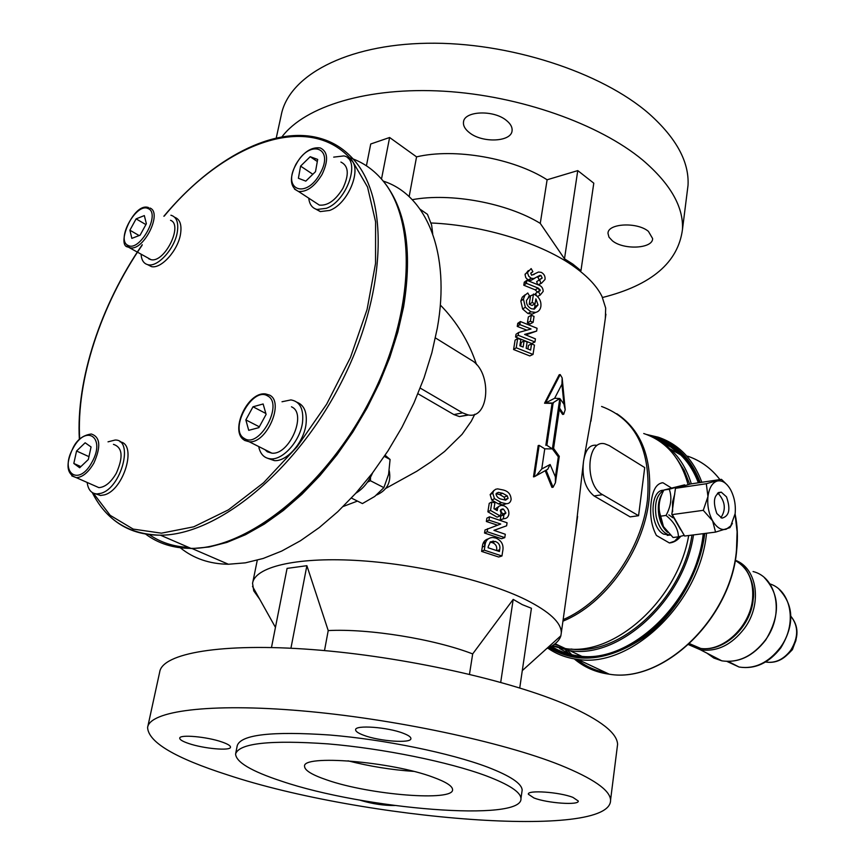 <?xml version="1.0" encoding="UTF-8"?>
<svg xmlns="http://www.w3.org/2000/svg" width="865" height="865" viewBox="0 0 865 865"><rect width="100%" height="100%" fill="white"/><g stroke="black" fill="none" stroke-linecap="round" stroke-linejoin="round"><path stroke-width="1.3" d="M348.26 158.533C363.97 163.496 349.86 203.253 329.662 210.433L320.288 211.59L315.671 209.049M333.695 157.127L343.902 155.916C361.148 159.149 347.395 200.799 326.408 208.303L317.033 209.471C312.211 208.173 309.454 204.399 308.74 198.161M420.152 209.276L427.461 214.325L431.635 225.116L432.716 233.874M476.529 364.576C468.862 341.589 456.785 321.748 440.307 305.021M343.189 506.49L357.44 501.084M386.039 488.26L416.822 471.241L431.192 461.737L444.61 451.454L462.051 434.338L471.252 421.287L474.809 414.227M501.96 555.979L484.259 550.151L484.941 545.858C485.395 540.517 488.033 537.727 492.877 537.5L495.883 538.084C501.786 540.668 504.036 545.188 502.619 551.643L501.96 555.979L498.683 557.017L481.61 551.405L482.292 547.134C482.584 542.798 484.486 540.063 488.011 538.917M497.516 525.174L486.357 521.498L486.887 518.146L489.525 516.805L488.995 520.168L486.357 521.498M501.04 527.791L494.142 530.407M489.525 516.805L507.074 522.774L506.609 525.812L493.915 530.332L505.301 534.267L504.782 537.63L501.516 538.722L484.53 533.035L485.006 529.996L500.716 524.028L488.995 520.168M494.791 509.226L498.575 506.62M505.582 512.923L505.657 513.55M503.938 518.676L500.23 519.822L500.824 516.016L503.938 514.816L505.863 512.815L503.506 509.128L500.446 510.35L502.695 513.994L501.678 515.681M503.506 509.128L502.533 508.934L500.359 510.718L501.138 513.302L500.089 515.908L497.094 517.14L487.892 511.81L489.233 503.344L491.871 501.96L494.888 502.933L493.969 508.761L497.234 510.61L497.656 507.928L499.159 506.144L501.354 505.365L503.917 505.766C507.452 507.344 509.107 510.123 508.858 514.124C508.285 517.151 506.598 518.665 503.798 518.676L500.23 519.822M506.479 503.69L502.868 504.901L498.37 503.873L491.774 500.057L490.141 494.585L494.034 490.358M533.683 274.67L534.256 274.324M541.058 283.212L538.214 284.877M537.619 284.617L536.668 281.633L542.193 278.054L539.079 279.752L537.911 277.178L536.96 277.092L539.955 275.351L533.975 278.498L531.315 278.325L528.093 279.968L525.801 277.697L525.044 274.627L528.32 270.55M538.895 280.368L539.079 279.752M534.862 278.238L531.067 280.336L528.569 280.173M526.45 283.028L524.266 282.185L523.79 285.234L535.176 289.84L537.208 291.808L536.484 292.986M538.084 288.196L539.89 291.029M538.225 296.089L537.479 296.522M536.592 295.733L535.489 293.538L540.322 290.132L538.214 288.121L535.176 289.84M533.889 309.173L534.916 306.556L534.84 303.907M530.84 311.789L525.347 307.226L523.433 299.149L524.904 295.289L527.769 292.997L529.607 296.176L526.504 300.404C526.223 304.145 527.834 306.913 531.315 308.708L534.321 309.129L538.041 304.902L535.868 298.868L535.111 303.756L532.094 305.453L529.239 304.264L530.559 295.787L534.181 294.295C539.09 296.911 541.328 300.89 540.895 306.242C540.365 309.713 538.581 311.768 535.543 312.416L530.84 311.789L527.92 313.498L522.644 309.032L520.827 301.02L522.276 297.16L525.055 294.835M535.63 312.406L532.343 314.092L527.92 313.498M530.072 323.975L527.412 322.872L528.342 316.947L531.294 315.249L534.04 316.395L533.121 322.331L530.072 323.975M526.85 330.149L517.259 326.429L517.746 323.337L519.952 324.159M536.635 331.079L524.601 334.409L535.424 338.875L534.948 341.978L518.2 335.285L518.643 332.484L531.034 328.981L519.876 324.624L520.373 321.531L537.068 328.268L536.635 331.079L525.823 334.885M534.948 341.978L531.737 343.513L515.572 337.069L516.016 334.268L518.643 332.484M520.687 346.119L521.249 342.497L524.104 340.821L523.13 347.06L519.833 345.805L520.817 339.556L517.702 338.41L515.075 340.183L513.594 349.536L529.812 355.937L533.035 354.434L516.221 347.784L513.594 349.536M527.899 348.952L528.45 345.416L531.564 343.848L530.602 350.076L526.158 348.249L527.12 342.01L524.104 340.821M605.327 318.385L605.684 308.081L602.051 296.576C597.218 286.683 588.222 276.941 575.074 267.361C542.788 243.638 484.259 225.235 430.986 222.975M546.593 648.674C554.562 645.193 559.32 640.9 560.866 635.797L561.298 632.856C561.385 622.746 549.578 611.706 525.866 599.748C486.595 580.329 415.46 563.634 355.32 560.379C295.073 557.071 254.656 567.213 252.569 583.345L253.737 590.849L259.716 599.25M539.144 445.356L538.192 445.583L533.489 476.864L534.451 476.647L539.144 445.356L544.755 448.816L541.75 468.981L536.051 475.772L534.451 476.647M544.55 403.22L545.512 402.971L560.206 374.577L559.168 374.794L544.55 403.22L552.075 403.36L545.847 445.313M572.857 264.117L580.956 270.691L593.79 183.175L577.766 170.61L564.488 258.808L572.857 264.117M276.238 138.054L281.179 115.38C288.413 76.077 345.611 44.548 427.256 43.25C508.771 41.834 601.553 72.249 649.085 113.748C676.3 138.032 689.286 161.885 688.032 185.315L687.048 193.079M281.914 136.919C304.913 106.2 367.993 86.738 443.972 91.214C519.919 95.691 599.445 124.063 642.749 160.112C670.364 183.748 683.61 206.854 682.474 229.43C678.171 262.473 651.518 285.169 602.494 297.506M648.415 231.366L652.632 238.567C652.891 248.677 623.816 250.223 612.442 240.838L608.992 237.183L607.987 233.377C607.663 223.354 637.213 221.786 648.415 231.366M506.393 120.43C510.501 123.727 512.404 127.112 512.091 130.572C511.669 141.979 482.508 143.341 469.479 132.713C465.132 129.339 463.132 125.847 463.478 122.214C463.878 110.904 493.558 109.563 506.393 120.43M541.75 468.981L550.118 464.505L555.395 476.875L558.314 456.85L552.432 448.946L559.85 398.538L563.937 404.096L561.936 384.201L554.649 398.268L559.806 398.516L552.389 448.913L544.755 448.816M177.141 547.329L192.16 548.583L209.092 547.004L226.965 542.387L245.498 534.711L264.387 524.049L283.32 510.501L301.971 494.25L319.996 475.555L337.058 454.698L352.844 432.057L367.052 408.031L379.421 383.054L389.747 357.58L397.824 332.084L403.566 307.021C412.864 249.726 405.62 207.2 381.833 179.444M180.363 547.826C193.576 558.509 209.59 563.991 228.403 564.25L245.357 562.845L263.219 558.455L281.687 551.07L300.479 540.733L319.282 527.564L337.761 511.723L355.58 493.472L372.415 473.09L387.953 450.925L401.901 427.386L414 402.885L424.045 377.875L431.851 352.812L437.312 328.149C450.903 252.731 426.477 194.949 383.271 181.109M563.158 619.621C604.689 601.899 641.862 549.394 647.485 499.667C651.226 450.362 635.926 419.298 601.586 406.464M638.575 515.713L644.717 467.565L609.22 445.572L604.819 443.832C586.502 439.02 584.286 485.406 602.57 494.672L638.575 515.713L630.142 516.881L594.071 495.948C585.216 488.639 581.702 477.112 583.518 461.369L575.485 531.586M519.746 687.956L531.434 608.268L522.255 604.624L513.205 599.391L500.705 682.355M560.077 765.028C502.414 741.954 393.283 718.653 301.193 710.803C208.93 702.877 149.548 711.062 147.591 727.519C148.391 742.224 175.022 758.01 227.506 774.878C362.608 819.825 612.085 840.077 610.571 799.974C609.966 790.102 593.13 778.457 560.077 765.028M617.123 748.03L617.588 744.354C617.167 733.087 600.699 720.177 568.197 705.602C511.496 680.593 403.89 656.503 312.752 649.615C221.44 642.63 162.198 653.248 159.69 672.062L147.774 726.697M533.986 797.984C547.448 803.25 579.453 805.488 578.274 801.012L572.944 797.4C559.644 792.037 527.001 789.767 528.342 794.232L533.986 797.984M188.786 743.532C203.859 748.722 230.836 751.101 230.501 747.165C230.533 745.695 227.646 743.965 221.84 741.954C206.897 736.677 179.304 734.234 179.736 738.18C179.725 739.705 182.742 741.489 188.786 743.532M363.57 735.218C379.367 741.348 411.697 743.651 410.907 738.515C410.864 736.969 408.345 735.239 403.382 733.325C387.769 727.076 354.682 724.708 355.612 729.833C355.666 731.455 358.315 733.25 363.57 735.218M359.97 800.125L361.127 800.525C372.566 803.899 383.736 805.574 394.635 805.531M486.357 775.905C449.13 762 383.163 748.517 328.073 743.889C270.085 739.867 239.27 743.208 235.594 753.923C235.994 762.119 251.283 771.191 281.439 781.138C364.36 809.391 523.379 822.291 520.957 798.492C520.633 792.081 509.096 784.555 486.357 775.905M521.919 791.81L522.157 790.134C521.855 783.582 510.361 775.927 487.665 767.168C450.535 753.091 384.698 739.532 329.684 735.001C271.794 731.087 240.978 734.612 237.259 745.587L235.745 753.166M326.948 779.971C369.614 794.978 454.374 801.801 452.557 789.55C452.395 786.026 445.951 781.928 433.214 777.267C391.823 761.524 301.593 754.258 304.577 766.444C304.75 770.445 312.211 774.964 326.948 779.971M348.022 760.832C369.571 766.336 391.413 769.85 413.546 771.375M271.48 647.507L287.072 568.391L306.88 565.688L290.932 648.22M469.479 674.278L472.679 653.918C434.198 639.04 368.923 628.455 328.224 630.574L324.494 650.588M328.224 630.574L306.88 565.688M513.205 599.391L472.679 653.918M484.768 546.918L484.4 541.068M592.017 413.492L583.518 461.369C585.324 449.8 589.66 444.437 596.536 445.27M420.217 388.093L462.57 412.854L467.954 414.886C489.601 419.947 492.401 371.745 471.36 360.186L435.419 337.923M468.711 414.995L459.434 416.573L453.876 414.584L417.936 393.737M366.425 165.799L370.728 143.99L389.618 137.503L381.497 179.066M559.85 398.538L560.228 403.263L553.589 448.394L552.432 448.946L546.864 445.313L553.092 403.144L545.512 402.971M559.309 409.502L562.596 414.421L563.699 414.27L559.525 408.053M563.699 414.27L565.202 409.74L563.937 404.096M552.075 403.36L559.806 398.516M545.199 470.733L551.935 487.373L553.07 487.255L546.172 470.355M550.118 464.505L547.74 469.284L546.366 470.106M555.395 476.875L555.438 482.713L553.07 487.255M545.534 402.96L554.649 398.268M560.206 374.577L562.163 377.918L561.936 384.201M558.314 456.85L559.277 456.331L553.589 448.405M504.782 537.63L487.168 531.726L484.53 533.035M487.168 531.726L487.655 528.688M497.245 509.399L496.045 509.928M503.344 518.643L503.938 514.816M505.863 512.815L502.695 513.994M500.089 515.908L490.531 510.447L487.892 511.81M490.531 510.447L491.871 501.96M501.343 502.597L494.488 498.694L492.769 493.18L493.71 490.747L495.677 489.255L497.678 488.876L503.138 489.968C508.22 491.19 510.88 494.348 511.118 499.462C510.566 502.392 508.88 503.808 506.079 503.69L501.343 502.597L498.37 503.873M494.488 498.694L491.774 500.057M492.769 493.18L490.141 494.585M499.656 494.575L502.619 493.277L498.391 492.38L496.023 494.142C496.769 497.04 498.727 498.748 501.895 499.278L505.636 500.154L508.101 498.348L504.933 499.559L504.122 497.126L499.656 494.575L496.132 493.731M504.122 497.126L507.258 495.894L502.619 493.277M508.101 498.348L507.258 495.894M531.315 278.325L528.764 276.281L527.628 273.21L527.693 272.205L531.153 268.593L532.872 271.686L530.753 273.416L531.651 275.232L538.506 272.032L541.274 272.356C544.117 273.935 545.361 276.303 545.026 279.46L541.577 283.147L538.008 284.79C541.404 285.785 543.123 288.002 543.177 291.418L540.214 295.03L537.446 296.5M540.82 283.244L539.706 279.903M542.193 278.054L540.971 275.448L537.911 277.178M540.971 275.448L539.955 275.351M527.693 272.205L525.098 274.129M532.872 271.686L530.861 273.026M540.214 295.03L538.549 291.84M538.214 288.121L526.407 283.331L523.79 285.234M538.008 284.79L526.882 280.282L524.266 282.185M526.407 283.331L526.882 280.282M538.041 304.902L534.916 306.556M535.111 303.756L532.148 302.523L529.239 304.264M532.148 302.523L533.478 294.024M525.347 307.226L522.644 309.032M523.433 299.149L520.827 301.02M524.904 295.289L522.276 297.16M529.607 296.176L528.364 296.976M533.121 322.331L530.364 321.196L527.412 322.872M530.364 321.196L531.294 315.249M519.876 324.624L517.259 326.429M520.373 321.531L517.746 323.337M518.2 335.285L515.572 337.069M533.035 354.434L534.473 345.092L531.564 343.848M516.221 347.784L517.702 338.41M389.618 137.503L416.562 156.868L409.145 196.647M412.237 199.685C450.697 192.517 507.344 203.07 540.268 223.386L547.113 179.779L577.766 170.61M416.562 156.868C454.752 147.818 513.518 158.187 547.113 179.779M540.268 223.386L564.488 258.808M484.259 550.151L481.61 551.405M488.282 546.464L488.076 547.761L499.419 551.502L499.689 549.74C500.5 545.696 499.04 542.928 495.299 541.447L490.542 541.76L488.282 546.464M496.564 550.529C497.256 546.648 495.85 544.009 492.326 542.625L489.968 542.247M492.326 542.625L495.299 541.447M496.986 550.67L499.689 549.74M484.941 545.858L482.292 547.134M188.656 547.383C173.573 546.702 160.425 542.42 149.202 534.538M314.903 202.194L319.347 205.092C327.684 205.902 335.523 200.345 342.864 188.419C349.309 174.633 348.66 165.853 340.907 162.069M305.799 181.12L315.498 171.681L317.682 159.419L310.2 156.706L300.598 166.112L298.393 178.276L305.799 181.12M312.838 174.276L300.598 166.112M317.314 161.517L310.2 156.706M385.12 455.25L390.083 459.466L384.341 456.406M390.083 459.466L388.59 474.366L383.876 487.644L374.729 496.456L362.424 503.571L351.385 498.056M367.463 482.173L370.425 480.724L370.512 477.242M383.876 487.644L370.425 480.724M372.62 472.82C368.609 482.054 362.976 488.876 355.742 493.288M174.708 217.299C179.963 219.234 181.91 224.803 180.536 233.993C178.06 250.309 161.322 269.015 151.505 266.625L147.526 264.614M170.892 215.223C176.579 216.856 178.72 222.467 177.314 232.079C174.817 248.417 158.057 267.166 148.25 264.776C143.936 263.868 141.546 260.419 141.092 254.429M120.073 441.864C137.394 443.907 123.846 490.131 104.319 494.888L100.491 495.483L95.323 493.774M108.028 441.831L115.11 440.047C134.226 439.312 121.327 488.249 100.805 493.342L96.977 493.937C91.398 493.601 88.122 489.774 87.16 482.454M297.138 402.333C304.296 405.22 307.259 412.475 306.037 424.099C303.939 442.21 286.899 461.769 274.389 460.623L267.826 458.374M282.012 401.749L290.91 399.911C299.917 401.457 303.799 408.907 302.534 422.25C300.425 440.382 283.363 459.985 270.853 458.861C264.668 458.396 260.689 454.633 258.905 447.583M148.769 258.808L150.997 259.662C164.534 263.187 183.488 224.922 170.535 220.294M146.369 223.743L144.336 215.59L136.108 218.867L129.891 230.209L131.848 238.383L140.098 235.183L146.369 223.743M139.135 235.561L129.891 230.209M145.893 224.597L136.108 218.867M93.777 485.373L98.87 487.633C105.108 487.211 110.915 482.432 116.278 473.306C123.49 456.969 122.538 447.324 113.445 444.361M85.138 442.783L76.563 451.011L73.817 463.456L79.677 467.749L88.338 459.488L91.063 446.956L85.138 442.783M88.954 456.655L76.563 451.011M80.867 466.613L73.817 463.456M264.906 449.659L267.35 451.811L271.88 453.163C289.332 455.239 307.14 413.957 291.862 407.004L291.483 406.799M245.844 419.893L248.709 430.338L258.862 427.645L266.106 414.389L263.133 403.977L253.013 406.777L245.844 419.893L259.316 426.802M265.847 413.481L253.013 406.777M376.567 495.029C387.142 490.26 391.369 482.173 389.261 470.765M674.019 518.2L680.679 529.758M678.42 536.83L673.078 537.511L663.466 526.59L660.698 516.167C657.811 508.058 658.881 499.343 663.92 490.033L669.24 489.244C672.181 497.289 671.11 506.014 666.039 515.443C674.149 522.028 678.279 529.164 678.42 536.83L684.172 535.392M670.31 535.078L669.056 534.894C662.806 532.916 658.492 526.72 656.113 516.329C654.286 503.16 656.816 494.542 663.693 490.455M660.698 516.167L666.039 515.443M663.92 490.033L684.604 484.854L669.24 489.244M674.754 494.012L672.505 502.165L672.613 511.788M685.35 485.492L684.604 484.854M720.859 517.757C726.113 509.745 725.324 501.754 718.512 493.785L717.431 493.255M716.836 513.54L721.94 518.146C729.249 516.275 730.774 509.182 726.492 496.845L721.28 492.153C714.014 494.077 712.533 501.213 716.836 513.54M727.368 485.124L721.453 479.351L690.767 483.935L675.446 488.325L675.154 490.769M721.453 479.351L706.305 483.74L675.446 488.325L671.813 514.372L684.637 536.041L715.56 532.105L729.898 527.672L732.385 523.379M706.305 483.74L707.959 496.553C709.138 487.968 712.176 482.811 717.074 481.07C721.67 479.999 725.908 482.443 729.801 488.39L730.601 489.741C734.385 496.997 735.899 504.944 735.153 513.594L730.795 525.855L726.286 529.196C721.313 530.526 716.761 527.747 712.609 520.838C708.695 513.486 707.148 505.387 707.959 496.553L703.256 510.328L672.278 514.589L684.637 536.041M703.256 510.328L712.609 520.838L715.56 532.105M735.239 560.239C757.286 568.002 762.638 603.932 744.462 628.347C731.649 644.955 716.955 652.091 700.39 649.777L688.529 644.63M698.379 482.8C690.54 462.353 677.727 448.589 659.941 441.518L670.602 446.913L680.117 454.32M703.234 533.683C696.552 601.326 629.471 664.785 578.177 655.865C568.305 654.6 559.363 651.399 551.373 646.263M559.255 645.679L554.303 644.338M691.968 535.111C682.528 599.088 619.729 656.676 571.041 649.02M688.702 535.521C677.641 600.126 614.063 656.762 565.364 648.566L552.421 645.625M670.894 487.665L662.947 482.757C656.697 483.297 652.783 489.677 651.204 501.905C649.626 514.826 651.367 526.017 656.438 535.467L669.391 542.961C673.738 542.582 677.554 540.333 680.841 536.246M693.503 534.916C683.945 600.364 619.383 659.13 569.819 650.664L552.054 645.852M559.644 648.588L570.413 654.437M660.244 441.723C675.078 450.579 685.437 464.613 691.33 483.849M680.777 454.947L670.115 448.935M498.802 551.297L499.462 549.816M669.391 542.961L674.549 541.187L678.863 536.722M663.79 490.271C649.637 489.276 649.356 527.044 663.574 534.116L670.343 535.111M662.947 482.757L661.66 482.865M643.733 433.516C665.974 441.042 680.766 458.104 688.097 484.703M676.538 458.364L684.183 470.311L689.719 484.238M602.57 494.672L594.071 495.948M462.57 412.854L453.876 414.584M145.482 533.975C158.122 543.512 173.281 548.313 190.96 548.378C247.595 548.929 325.489 487.146 370.079 400.008C414.919 312.968 417.276 219.137 381.53 179.12C372.523 168.826 361.862 161.69 349.536 157.711M163.874 216.239C211.914 158.565 274.637 124.56 321.12 138.605C333.955 142.368 345.005 149.58 354.25 160.252C389.585 200.215 386.396 295.073 340.734 383.552C295.333 472.128 216.899 535.294 160.436 535.186C141.017 535.24 124.755 529.521 111.65 518.048M93.312 493.137L110.19 515.335L133.167 529.088L161.431 533.175L193.728 526.817L228.436 509.831L263.587 482.746L297.03 446.848L326.635 404.204L350.476 357.429L367.084 309.475L375.551 263.36L375.594 221.808L367.549 187.045L352.239 160.706C310.351 110.752 225.181 142.141 164.263 216.066M142.109 245.238C100.946 305.118 76.109 380.178 79.699 439.204M296.1 164.426C281.406 189.738 306.253 199.772 320.137 173.411C334.928 147.396 309.411 138.595 296.1 164.426M295.862 164.372C303.161 152.208 311.303 146.736 320.299 147.947C328.019 151.689 328.603 160.522 322.061 174.46C314.655 186.537 306.783 192.203 298.468 191.446L294.522 189.132M128.02 245.368C139.719 252.45 161.117 213.396 148.164 208.606C136.367 202.129 115.532 240.146 128.02 245.368M149.937 208.033C162.815 212.574 143.612 251.228 130.161 247.79L126.906 246.093M92.004 462.126C106.103 437.312 85.884 423.547 72.995 448.448C59.025 472.571 78.629 487.471 92.004 462.126M72.855 448.297C76.693 439.982 82.835 435.214 91.258 434.003C100.297 436.911 101.162 446.632 93.853 463.132C88.425 472.366 82.608 477.221 76.38 477.685L71.773 475.891M267.555 395.889C252.439 386.082 228.414 429.981 244.287 438.425C259.284 449.065 284.055 403.782 267.555 395.889M244.525 440.339L243.054 439.15M271.88 453.163L249.228 441.777L244.33 440.134C229.29 431.689 247.487 391.164 265.663 393.953L269.534 395.1C284.736 401.987 266.647 443.756 249.228 441.777L244.709 440.458M661.087 496.283C658.708 501.895 658.189 508.436 659.519 515.897L663.087 526.125L665.574 529.867M667.639 532.375C663.433 528.85 660.546 523.368 658.989 515.94C657.476 506.966 658.481 499.635 662.017 493.958M706.965 653.172L713.82 658.038L721.821 660.828C738.299 663.196 752.874 656.211 765.525 639.884C784.458 614.637 777.084 577.269 753.058 571.538M717.117 658.406L712.814 656.189M769.937 583.907C791.486 590.568 797.476 624.627 780.284 647.55C768.401 662.85 754.658 669.348 739.078 667.034L727 661.444M790.891 616.312C798.665 626.098 798.59 637.451 790.664 650.372C783.474 659.617 775.105 663.487 765.557 661.995C775.364 663.596 783.863 659.779 791.043 650.534C799.001 637.613 798.946 626.195 790.891 616.28M788.945 653.162L792.221 649.583L795.789 640.846M735.196 560.477C747.976 567.797 753.783 580.512 752.593 598.612C750.452 626.152 723.486 651.81 700.791 648.458L688.702 644.468M719.929 479.578C711.246 468.322 700.488 460.526 687.643 456.179C700.477 460.494 711.235 468.3 719.896 479.588M735.055 514.394L737.11 531.737L736.472 550.064C730.979 618.756 662.633 683.631 609.241 674.192C595.812 672.386 584.145 667.283 574.23 658.86M646.328 434.425L658.233 437.193C678.711 444.134 693.254 459.164 701.861 482.281M649.993 435.917C673.759 441.258 690.508 456.785 700.228 482.519M654.805 438.317C675.597 444.772 690.357 459.553 699.104 482.692M703.742 533.619L700.542 550.529L695.222 567.397L687.913 583.778L678.776 599.294L668.05 613.555L655.994 626.206L642.911 636.975L629.136 645.604L614.983 651.918L600.818 655.8L586.946 657.205L573.679 656.157L561.309 652.697L550.097 646.977M704.77 533.478C699.742 573.571 675.111 615.21 642.89 638.24C607.879 661.109 576.544 664.234 548.886 647.604M706.543 533.262C699.904 602.873 630.888 668.515 577.593 659.357C566.488 657.962 556.563 654.221 547.794 648.134M569.213 654.135L565.559 650.004M606.192 672.754C595.098 670.635 585.302 666.137 576.793 659.26M571.776 654.762L567.732 650.372M616.81 413.719C642.035 430.662 652.761 459.607 648.977 500.565C643.311 551.005 605.111 604.159 562.942 621.167M320.288 211.59L317.033 209.471M257.273 560.228L252.807 582.199M192.16 548.583L228.403 564.25M522.298 670.602L560.866 635.797M520.957 798.492L522.157 790.134M610.571 799.974L617.588 744.354M275.448 627.385L252.504 586.362M467.954 414.886L459.434 416.573M536.051 475.772L547.74 469.284M553.416 403.058L545.718 402.917M562.163 377.918L565.202 409.74M559.277 456.331L555.438 482.713M500.586 519.843L503.798 518.676M500.857 509.615L502.533 508.934M502.868 504.901L506.079 503.69M496.283 493.407L498.391 492.38M538.365 284.855L541.577 283.147M531.067 280.336L533.975 278.498M532.732 271.718L532.04 272.237M532.343 314.092L535.543 312.416M463.586 121.597L463.478 122.214M608.084 232.696L607.987 233.377M688.032 185.315L682.474 229.43M605.911 314.222L590.936 421.201M577.615 516.373L561.298 632.856M490.433 542.247L493.277 541.047M92.274 492.553C106.168 520.254 128.896 534.462 160.436 535.186L190.96 548.378C248.223 549.134 326.062 487.309 370.555 400.409C415.308 313.573 417.741 219.905 381.854 179.477M79.364 439.528C75.85 380.113 100.859 304.783 142.249 244.709M295.852 164.393C289.17 178.201 290.045 187.218 298.468 191.446L319.347 205.092M151.505 266.625L148.25 264.776M100.491 495.483L96.977 493.937M274.389 460.623L270.853 458.861M148.596 207.6C133.437 201.74 115.618 246.439 128.193 247.033L150.997 259.662M98.87 487.633L76.38 477.685C66.583 474.258 65.405 464.462 72.844 448.308M665.747 530.094L663.466 526.59M669.056 534.894L669.997 534.775M730.795 525.855L729.898 527.672M718.393 492.574L721.28 492.153M667.272 535.392L670.224 534.992M661.206 490.779L663.715 490.423M700.39 649.777L721.821 660.828C738.451 663.25 753.091 656.297 765.73 639.97C780.468 615.393 780.035 594.644 764.433 577.723M728.33 661.476L739.078 667.034C755.059 669.488 768.985 663.077 780.846 647.788C794.665 624.833 794.059 605.316 779.03 589.216M788.22 653.951L792.405 649.669L796.081 639.765M672.938 517.778L668.786 514.88M742.505 565.807C747.457 569.386 755.675 585.605 753.199 599.348C751.08 626.606 724.373 652.091 700.791 648.458L689.556 643.679M735.109 513.972C737.488 525.401 738.007 537.511 736.677 550.291C731.185 618.886 662.947 683.728 609.241 674.192L577.593 659.357C566.499 657.941 556.573 654.189 547.804 648.123M555.103 643.722L565.364 648.566M569.819 650.664L581.54 656.189"/></g></svg>
